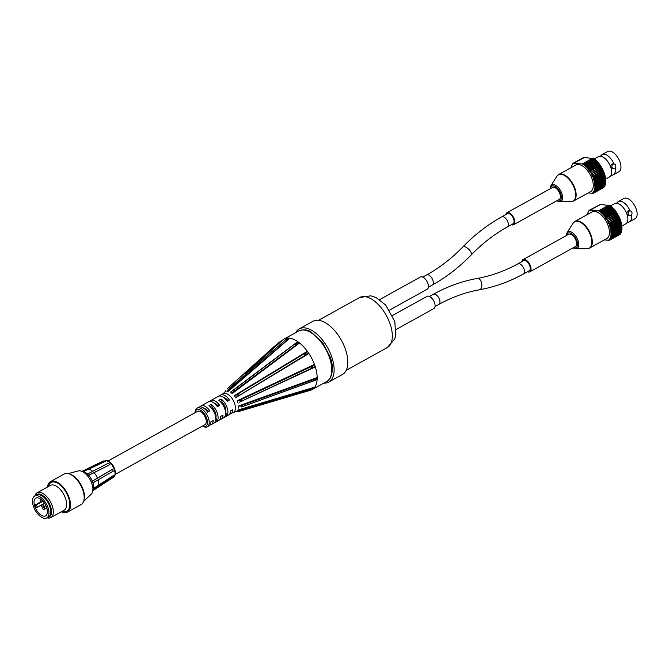<?xml version="1.0" encoding="UTF-8"?>
<svg xmlns="http://www.w3.org/2000/svg" width="669" height="669" viewBox="0 0 669 669"><rect width="100%" height="100%" fill="white"/><g stroke="black" fill="none" stroke-linecap="round" stroke-linejoin="round"><path stroke-width="1" d="M507.353 226.958A5.778 2.977 61 0 0 507.152 220.461A5.778 2.977 61 0 0 501.742 216.848L507.445 213.687A5.778 2.977 61 0 1 512.855 217.3A5.778 2.977 61 0 1 513.048 223.797L507.353 226.958C494.299 234.209 482.24 243.533 471.177 254.956C459.335 267.174 446.382 277.192 432.291 285.019A5.778 2.977 61 0 0 432.099 278.521A5.778 2.977 61 0 0 426.688 274.909C439.742 267.667 451.801 258.334 462.864 246.92A5.778 2.408 44.1 0 1 468.693 249.203A5.778 2.408 44.1 0 1 471.177 254.956M505.797 214.607A6.841 3.529 61 0 1 506.926 212.759L552.535 187.479A6.841 3.529 61 0 1 558.941 191.752A6.841 3.529 61 0 1 559.175 199.454L513.566 224.734A6.841 3.529 61 0 1 511.4 224.717M506.926 212.759A6.841 3.529 61 0 1 513.332 217.04A6.841 3.529 61 0 1 513.566 224.734M556.675 200.834L559.627 201.754A9.441 4.867 61 0 0 560.647 190.807A9.441 4.867 61 0 0 550.821 185.873L556.809 176.332A15.103 7.777 61 0 1 572.513 184.234A15.103 7.777 61 0 1 570.891 201.737L573.458 201.093L590.593 191.602A15.211 7.836 -119 0 0 591.187 176.733A15.211 7.836 -119 0 0 578.459 164.482A15.211 7.836 -119 0 0 575.85 164.992L558.715 174.492A15.211 7.836 61 0 1 572.94 183.992A15.211 7.836 61 0 1 573.458 201.093A15.211 7.836 61 0 1 572.288 201.528M605.637 179.083L609.66 176.859A11.557 5.954 -119 0 0 610.948 175.562A11.557 5.954 -119 0 0 609.35 164.022A11.557 5.954 -119 0 0 600.444 156.245A11.557 5.954 -119 0 0 600.227 156.237L600.854 155.877A11.557 5.954 61 0 1 602.125 154.606A11.557 5.954 61 0 1 604.115 154.213A11.557 5.954 61 0 1 613.966 163.938M615.196 168.12A11.557 5.954 61 0 1 613.322 174.826A11.557 5.954 61 0 1 611.575 175.228L610.939 175.571M613.331 174.818L618.925 171.724A11.557 5.954 -119 0 0 619.377 160.426A11.557 5.954 -119 0 0 609.71 151.11A11.557 5.954 -119 0 0 607.72 151.503L602.125 154.606M605.328 183.44L595.05 189.578L594.599 188.875L595.134 189.093L605.629 183.281A18.247 9.399 -119 0 0 605.704 182.704L595.209 188.524L594.733 187.847L605.746 182.185A18.247 9.399 -119 0 0 605.779 181.575L595.293 187.395L594.791 186.751L605.788 181.023A18.247 9.399 -119 0 0 605.771 180.379L595.285 186.199L594.766 185.589L605.746 179.802A18.247 9.399 -119 0 0 605.679 179.133L595.193 184.945L594.666 184.385L605.612 178.531A18.247 9.399 -119 0 0 605.512 177.837L595.017 183.649L594.473 183.13L605.395 177.218A18.247 9.399 -119 0 0 605.253 176.507L594.758 182.319L594.214 181.851L605.102 175.872A18.247 9.399 -119 0 0 604.91 175.144L594.423 180.956L593.871 180.538L604.726 174.5A18.247 9.399 -119 0 0 604.492 173.764L594.005 179.576L593.453 179.217L604.274 173.112A18.247 9.399 -119 0 0 604.007 172.376L593.512 178.188L592.96 177.879L603.747 171.724A18.247 9.399 -119 0 0 603.438 170.988L592.951 176.8L592.408 176.549L603.154 170.336A18.247 9.399 -119 0 0 602.802 169.608L591.789 175.236L602.485 168.964A18.247 9.399 -119 0 0 602.108 168.245L591.103 173.94L601.766 167.626A18.247 9.399 -119 0 0 601.356 166.924L590.367 172.677L600.979 166.313A18.247 9.399 -119 0 0 600.545 165.628L589.581 171.448L589.657 170.863L600.152 165.042A18.247 9.399 -119 0 0 599.683 164.39L588.745 170.269L588.779 169.642L599.273 163.83A18.247 9.399 -119 0 0 598.788 163.203L587.875 169.148L587.867 168.488L598.354 162.676A18.247 9.399 -119 0 0 597.852 162.082L586.972 168.095L586.914 167.401L597.4 161.589A18.247 9.399 -119 0 0 596.89 161.037L586.044 167.108L585.935 166.389L596.43 160.577A18.247 9.399 -119 0 0 595.903 160.075L585.099 166.196L584.949 165.469L595.435 159.648A18.247 9.399 -119 0 0 594.9 159.197L584.137 165.377L583.937 164.633L594.432 158.812A18.247 9.399 -119 0 0 593.888 158.411L583.167 164.649L582.975 164.039L573.191 163.253A18.247 9.399 -119 0 0 573.124 163.32L573.166 163.445M595.259 188.006A18.247 9.399 -119 0 0 595.293 187.395M595.301 186.843A18.247 9.399 -119 0 0 595.285 186.199M595.251 185.622A18.247 9.399 -119 0 0 595.193 184.945M595.126 184.351A18.247 9.399 -119 0 0 595.017 183.649M594.908 183.03A18.247 9.399 -119 0 0 594.758 182.319M594.616 181.684A18.247 9.399 -119 0 0 594.423 180.956M594.239 180.312A18.247 9.399 -119 0 0 594.005 179.576M593.788 178.924A18.247 9.399 -119 0 0 593.512 178.188M593.261 177.536A18.247 9.399 -119 0 0 592.951 176.8M592.659 176.156A18.247 9.399 -119 0 0 592.316 175.42M591.998 174.785A18.247 9.399 -119 0 0 591.622 174.065M591.271 173.438A18.247 9.399 -119 0 0 590.861 172.736M590.493 172.125A18.247 9.399 -119 0 0 590.05 171.448M589.657 170.863A18.247 9.399 -119 0 0 589.197 170.202M588.779 169.642A18.247 9.399 -119 0 0 588.294 169.023M587.867 168.488A18.247 9.399 -119 0 0 587.365 167.902M586.914 167.401A18.247 9.399 -119 0 0 586.395 166.857M585.935 166.389A18.247 9.399 -119 0 0 585.408 165.887M584.949 165.469A18.247 9.399 -119 0 0 584.413 165.009M583.937 164.633A18.247 9.399 -119 0 0 583.401 164.223M572.865 163.612A18.247 9.399 -119 0 0 572.605 163.972L572.681 164.148M572.388 164.315A18.247 9.399 -119 0 0 572.154 164.725L572.271 164.95M571.978 165.109A18.247 9.399 -119 0 0 571.794 165.578L571.936 165.845M571.644 166.004A18.247 9.399 -119 0 0 571.502 166.514L571.911 167.175M571.401 166.982A18.247 9.399 -119 0 0 571.301 167.509M588.185 192.931L592.943 193.316L592.759 192.797L593.303 193.291L603.789 187.471A18.247 9.399 -119 0 0 604.082 187.144L593.587 192.956L593.269 192.195L593.821 192.639L604.316 186.827A18.247 9.399 -119 0 0 604.559 186.442L594.072 192.254L593.712 191.501L594.273 191.894L604.759 186.074A18.247 9.399 -119 0 0 604.968 185.639L594.473 191.451L594.089 190.715L594.641 191.05L605.127 185.229A18.247 9.399 -119 0 0 605.294 184.744L594.8 190.556L594.381 189.837L594.925 190.113L605.42 184.301A18.247 9.399 -119 0 0 605.537 183.766M594.273 191.894A18.247 9.399 -119 0 0 594.473 191.451M594.641 191.05A18.247 9.399 -119 0 0 594.8 190.556M594.925 190.113A18.247 9.399 -119 0 0 595.05 189.578M595.134 189.093A18.247 9.399 -119 0 0 595.209 188.524M573.191 163.253L583.677 157.432L573.718 163.295M573.893 163.311L584.38 157.491L593.579 158.578M582.214 163.98L592.701 158.168L582.189 163.98M594.432 158.812L594.574 159.373M595.435 159.648L595.561 160.259M596.43 160.577L596.531 161.237M597.4 161.589L597.467 162.274L586.972 168.095M598.354 162.676L598.37 163.336L587.875 169.148M598.37 163.336L598.788 163.203M599.273 163.83L599.24 164.457L588.745 170.269M599.24 164.457L599.683 164.39M600.152 165.042L600.068 165.636L589.581 171.448M600.068 165.636L600.545 165.628M600.979 166.313L590.367 172.677M600.854 166.857L601.356 166.924M601.766 167.626L591.103 173.94M601.59 168.128L602.108 168.245M602.485 168.964L591.789 175.236M602.276 169.416L602.802 169.608M603.154 170.336L592.408 176.549M602.894 170.737L603.438 170.988M603.747 171.724L592.96 177.879M603.455 172.067L604.007 172.376M604.274 173.112L593.453 179.217M603.94 173.396L604.492 173.764M604.726 174.5L593.871 180.538M604.358 174.726L604.91 175.144M604.743 176.072L605.253 176.507M605.06 177.41L605.512 177.837M605.286 178.715L605.679 179.133M593.462 158.227L582.975 164.039M600.227 156.237A11.557 5.954 -119 0 0 598.454 156.638L594.44 158.862M613.674 168.797L612.051 168.672C609.936 166.89 610.069 165.276 612.444 163.821L614.067 163.947A2.433 1.974 -85.4 0 1 615.697 165.368A2.433 1.974 -85.4 0 1 613.674 168.797A2.433 1.974 -85.4 0 1 611.918 166.815A2.433 1.974 -85.4 0 1 613.105 164.164A2.433 1.974 -85.4 0 1 614.067 163.947M477.415 278.404C491.381 275.887 504.886 271.029 517.915 263.82L523.618 260.659A5.778 2.977 61 0 1 529.028 264.272A5.778 2.977 61 0 1 529.221 270.769L523.526 273.93C509.402 281.741 494.717 287.026 479.456 289.777C465.49 292.286 451.985 297.153 438.956 304.362A5.778 2.977 61 0 0 439.182 298.709A5.778 2.977 61 0 0 434.34 294.051A5.778 2.977 61 0 0 433.353 294.251C447.469 286.432 462.154 281.147 477.415 278.404A5.778 3.303 79.8 0 1 477.917 278.379A5.778 3.303 79.8 0 1 481.755 283.932A5.778 3.303 79.8 0 1 479.456 289.777M379.624 299.603L420.4 277.008A6.999 3.604 61 0 1 426.195 280.186A6.999 3.604 61 0 1 428.152 288.063A6.999 3.604 61 0 1 427.182 289.242L389.55 310.098M392.536 315.484L427.056 296.342A6.999 3.604 61 0 1 433.361 300.306A6.999 3.604 61 0 1 434.24 308.292A6.999 3.604 61 0 1 433.838 308.585L396.173 329.466M213.904 402.972A7.602 3.914 61 0 1 217.475 405.255L216.664 405.707M209.815 401.425A10.645 5.486 61 0 1 210.81 400.53A10.645 5.486 61 0 1 219.683 405.439L217.475 405.255M219.683 405.439L217.4 406.702A10.645 5.486 -119 0 0 208.527 401.793L201.001 405.966A10.645 5.486 61 0 1 209.874 410.875L206.855 411.142M219.624 395.989A10.645 5.486 61 0 1 220.611 395.095A10.645 5.486 61 0 1 229.484 400.003L227.209 401.266A10.645 5.486 -119 0 0 218.337 396.357L210.81 400.53M229.484 400.003L226.465 400.271M204.095 408.408A7.602 3.914 61 0 1 207.666 410.691M200.006 406.861A10.645 5.486 61 0 1 201.001 405.966M209.874 410.875L207.599 412.137A10.645 5.486 -119 0 0 198.718 407.229L197.012 408.174A10.645 5.486 -119 0 0 195.164 411.644L195.064 412.731A9.433 4.859 61 0 1 200.098 409.955A9.433 4.859 61 0 1 206.763 418.434A9.433 4.859 61 0 1 202.439 426.036L203.418 426.529A10.645 5.486 -119 0 0 207.331 426.797A10.645 5.486 -119 0 0 208.385 417.991A10.645 5.486 -119 0 0 197.012 408.174M207.331 426.797L209.046 425.852A10.645 5.486 -119 0 0 210.927 421.805L213.202 420.542A10.645 5.486 61 0 1 211.329 424.589L218.847 420.416A10.645 5.486 -119 0 0 220.728 416.369L223.011 415.106A10.645 5.486 61 0 1 221.13 419.154A10.645 5.486 61 0 1 219.842 419.513M211.329 424.589A10.645 5.486 61 0 1 210.041 424.949M221.13 419.154L228.656 414.981A10.645 5.486 -119 0 0 230.537 410.933L232.82 409.671A10.645 5.486 61 0 1 230.939 413.718A10.645 5.486 61 0 1 229.651 414.078M221.481 402.88L222.275 402.437A7.602 3.914 61 0 1 225.679 412.305L225.587 412.355M222.275 402.437L221.096 399A10.645 5.486 61 0 1 227.084 407.622A10.645 5.486 61 0 1 226.858 415.75L225.679 412.305M226.858 415.75L224.583 417.013A10.645 5.486 -119 0 0 224.801 408.884A10.645 5.486 -119 0 0 218.813 400.263L221.096 399M211.672 408.316L212.474 407.873A7.602 3.914 61 0 1 215.87 417.74L215.778 417.791M212.474 407.873L211.287 404.436A10.645 5.486 61 0 1 217.274 413.057A10.645 5.486 61 0 1 217.057 421.186L215.87 417.74M217.057 421.186L214.774 422.448A10.645 5.486 -119 0 0 214.992 414.32A10.645 5.486 -119 0 0 209.004 405.698L211.287 404.436M317.123 377.968L317.148 379.34L314.656 380.519C312.849 380.92 313.694 380.059 317.181 377.943L315.785 378.763L317.173 377.575A28.892 14.885 -119 0 0 315.316 366.947L313.769 367.239L315.124 366.553M314.564 387.393L313.201 388.162L314.764 387.15A28.892 14.885 -119 0 0 317.114 379.674L315.751 380.051L317.081 379.356M241.81 406.886L315.751 380.051M272.358 401.208L310.424 390.286A28.892 14.885 -119 0 0 312.063 389.609A28.892 14.885 -119 0 0 313.803 388.296L312.615 388.856L313.928 388.145M282.301 340.387L260.157 360.298M288.431 338.088L287.135 338.832L288.222 338.054A28.892 14.885 -119 0 0 284.041 339.066A28.892 14.885 -119 0 0 282.602 340.095L247.505 371.688M289.493 338.18L285.563 339.86L288.481 338.046L289.493 338.18L228.974 390.002L228.363 391.281L289.828 338.188L288.122 338.915M297.989 341.876L296.702 342.645L297.738 341.633A28.892 14.885 -119 0 0 289.828 338.188M299.202 342.779L299.26 342.745C295.38 344.644 294.293 344.769 296.007 343.13L298.048 341.834L299.202 342.779L233.038 392.118L232.227 393.523L299.561 342.996L297.822 343.481M307.556 351.693L306.26 352.479L307.339 351.292A28.892 14.885 -119 0 0 299.561 342.996M308.585 353.165L308.643 353.132C303.994 355.139 303.442 354.762 306.996 352.011L307.615 351.651L308.643 353.132L235.672 397.679L308.894 353.525L307.213 353.851M314.555 364.898L313.243 365.7L314.455 364.446A28.892 14.885 -119 0 0 308.894 353.525M230.939 413.718L233.556 412.263A10.645 5.486 -119 0 0 234.61 403.449A10.645 5.486 -119 0 0 223.237 393.64L220.611 395.095M107.985 461L197.572 411.343A7.602 3.914 61 0 1 198.885 411.084A7.602 3.914 61 0 1 205.249 417.213A7.602 3.914 61 0 1 204.948 424.639L115.352 474.304M227.276 399.819A7.602 3.914 -119 0 0 223.705 397.537M238.524 408.065L238.574 405.999L240.154 406.1C243.332 405.732 243.851 405.999 241.718 406.919L241.651 406.944M317.173 377.575L238.574 405.999M238.089 403.215L237.244 400.756L238.933 400.614C242.797 399.652 242.981 400.171 239.469 402.169L315.316 366.947M314.455 364.446L237.244 400.756M235.789 397.896L234.259 395.697L235.914 395.187C239.561 393.472 239.887 393.932 236.876 396.575M307.339 351.292L234.259 395.697M232.227 393.523L230.429 392.185L232.862 390.495C235.204 388.957 235.262 389.492 233.038 392.118M297.738 341.633L230.429 392.185M228.363 391.281L226.774 391.156L229.785 388.003C230.663 387.326 230.395 387.995 228.974 390.002M225.227 391.758L222.953 393.798M236.96 411.151L237.905 410.022L241.476 410.415L237.077 411.117L237.855 410.197M314.764 387.15L237.905 410.022M235.379 411.811L238.507 411.586L305.716 391.641M224.617 392.293L225.788 390.78M226.858 391.122L228.188 391.206M238.565 407.931L238.616 406.225M314.305 387.752L310.817 389.743L314.305 387.752M281.557 340.864L278.279 342.863L226.992 388.973M232.059 393.355L230.579 392.243M235.672 397.679L234.409 395.864M315.191 366.528L314.129 367.072C310.383 368.343 310.55 367.607 314.622 364.873L315.191 366.528M238.055 403.014L237.353 400.982M88.584 475.458L109.933 464.612L88.634 475.266A11.406 5.879 61 0 1 92.322 481.212L112.777 469.161L113.237 471.168L92.924 482.867A11.406 5.879 61 0 1 93.526 488.713L113.755 476.186L113.446 477.34L93.217 489.867A11.406 5.879 61 0 1 92.824 490.653M81.969 471.361L103.31 460.974L104.356 461.008L105.242 461.443L82.964 471.779M104.356 461.008L82.864 471.503A11.406 5.879 61 0 1 87.472 474.07A11.406 5.879 61 0 1 88.057 474.647A11.406 5.879 61 0 1 88.634 475.266M92.941 482.867L92.339 481.212A11.406 5.879 61 0 1 92.64 482.04A11.406 5.879 61 0 1 92.924 482.867M87.472 474.07L88.642 475.241M82.856 471.469L82.17 471.453A11.406 5.879 61 0 1 82.329 471.453A11.406 5.879 61 0 1 82.864 471.503M93.526 488.713A11.406 5.879 61 0 1 93.392 489.315A11.406 5.879 61 0 1 93.217 489.867M93.551 488.738L93.234 489.884M87.472 474.045L108.311 463.207L109.942 464.579M113.755 476.186L113.822 475.299L93.334 488.512M92.815 490.703L111.213 478.728M92.146 481.203L112.752 469.161M112.635 469.513L113.237 471.168M108.311 463.207L109.473 464.411M88.944 469.37A10.278 5.293 61 0 1 92.665 471.344M94.145 472.816A10.278 5.293 61 0 1 97.373 478.026M98.05 479.932A10.278 5.293 61 0 1 98.502 484.816M34.939 505.095A10.102 5.201 61 0 0 35.29 506.249A10.102 5.201 61 0 0 35.733 507.42L36.644 507.495A1.279 0.661 -119 0 0 36.87 507.445A1.279 0.661 -119 0 0 36.92 506.199A1.279 0.661 -119 0 0 35.85 505.17L34.939 505.095L40.968 501.75M34.83 506.508A10.102 5.201 61 0 1 35.825 498.146A10.102 5.201 61 0 1 45.275 504.459A10.102 5.201 61 0 1 45.617 515.816A10.102 5.201 61 0 1 34.83 506.508M33.45 506.391A12.468 6.422 61 0 1 34.679 496.072A12.468 6.422 61 0 1 46.345 503.866A12.468 6.422 61 0 1 46.771 517.89A12.468 6.422 61 0 1 33.45 506.391M34.679 496.072L36.502 495.06A12.468 6.422 61 0 1 48.168 502.854A12.468 6.422 61 0 1 48.594 516.878L46.771 517.89M295.723 332.585A30.414 15.663 61 0 1 299.269 328.889A30.414 15.663 61 0 1 333.17 361.854A30.414 15.663 61 0 1 328.763 382.091A30.414 15.663 61 0 1 323.746 383.136M299.269 328.889L312.95 321.304A30.414 15.663 61 0 1 346.851 354.269A30.414 15.663 61 0 1 342.444 374.506L328.763 382.091M521.845 261.646A6.999 3.604 61 0 1 523.033 259.597L568.633 234.317A6.999 3.604 61 0 1 575.181 238.691A6.999 3.604 61 0 1 575.424 246.552L529.815 271.831A6.999 3.604 61 0 1 528.343 272.04A6.999 3.604 61 0 1 527.448 271.756M572.999 247.898L575.8 248.726A9.441 4.867 61 0 0 576.82 237.779A9.441 4.867 61 0 0 566.994 232.837L572.982 223.304A15.103 7.777 61 0 1 588.687 231.206A15.103 7.777 61 0 1 587.064 248.709L589.632 248.065L606.766 238.565A15.211 7.836 -119 0 0 607.36 223.705A15.211 7.836 -119 0 0 594.632 211.454A15.211 7.836 -119 0 0 592.023 211.964L574.888 221.464A15.211 7.836 61 0 1 589.113 230.964A15.211 7.836 61 0 1 589.632 248.065A15.211 7.836 61 0 1 588.461 248.5M617.019 202.866L617.027 202.849A11.557 5.954 61 0 1 618.298 201.57A11.557 5.954 61 0 1 620.288 201.185A11.557 5.954 61 0 1 630.131 210.911M631.369 215.092A11.557 5.954 61 0 1 629.496 221.79A11.557 5.954 61 0 1 627.748 222.192L627.112 222.534A11.557 5.954 -119 0 0 625.523 210.994A11.557 5.954 -119 0 0 616.617 203.217A11.557 5.954 -119 0 0 616.4 203.209A11.557 5.954 -119 0 0 614.627 203.61L610.613 205.835M629.504 221.79L635.098 218.688A11.557 5.954 -119 0 0 635.55 207.39A11.557 5.954 -119 0 0 625.875 198.083A11.557 5.954 -119 0 0 623.893 198.467L618.298 201.57M621.501 230.412L611.223 236.55L610.772 235.848L611.307 236.065L621.802 230.253A18.247 9.399 -119 0 0 621.877 229.676L611.382 235.488L610.906 234.819L621.919 229.158A18.247 9.399 -119 0 0 621.953 228.547L611.466 234.359L610.964 233.724L621.961 227.995A18.247 9.399 -119 0 0 621.944 227.351L611.458 233.172L610.939 232.561L621.911 226.774A18.247 9.399 -119 0 0 621.852 226.105L611.366 231.917L610.839 231.357L621.785 225.503A18.247 9.399 -119 0 0 621.685 224.809L611.19 230.621L610.646 230.103L621.568 224.19A18.247 9.399 -119 0 0 621.426 223.471L610.931 229.291L610.387 228.815L621.275 222.844A18.247 9.399 -119 0 0 621.083 222.116L610.596 227.928L610.044 227.51L620.899 221.472A18.247 9.399 -119 0 0 620.665 220.728L610.178 226.548L609.626 226.181L620.447 220.084A18.247 9.399 -119 0 0 620.18 219.34L609.685 225.16L609.133 224.851L619.92 218.696A18.247 9.399 -119 0 0 619.611 217.952L609.125 223.772L608.581 223.521L619.327 217.308A18.247 9.399 -119 0 0 618.976 216.572L607.962 222.208L618.658 215.936A18.247 9.399 -119 0 0 618.281 215.217L607.276 220.912L617.939 214.59A18.247 9.399 -119 0 0 617.529 213.888L606.54 219.641L617.153 213.286A18.247 9.399 -119 0 0 616.718 212.6L605.754 218.42L605.83 217.826L616.325 212.014A18.247 9.399 -119 0 0 615.856 211.362L604.918 217.241L604.952 216.614L615.447 210.802A18.247 9.399 -119 0 0 614.962 210.175L604.048 216.12L604.04 215.46L614.527 209.64A18.247 9.399 -119 0 0 614.025 209.054L603.145 215.058L603.087 214.373L613.573 208.561A18.247 9.399 -119 0 0 613.063 208.009L602.217 214.08L602.108 213.361L612.603 207.549A18.247 9.399 -119 0 0 612.076 207.039L601.272 213.168L601.122 212.433L611.608 206.621A18.247 9.399 -119 0 0 611.073 206.161L600.31 212.349L600.11 211.596L610.605 205.784A18.247 9.399 -119 0 0 610.061 205.375L599.34 211.613L599.148 211.011L589.364 210.225A18.247 9.399 -119 0 0 589.297 210.292L589.339 210.417M611.433 234.97A18.247 9.399 -119 0 0 611.466 234.359M611.474 233.807A18.247 9.399 -119 0 0 611.458 233.172M611.424 232.586A18.247 9.399 -119 0 0 611.366 231.917M611.299 231.315A18.247 9.399 -119 0 0 611.19 230.621M611.081 230.002A18.247 9.399 -119 0 0 610.931 229.291M610.789 228.656A18.247 9.399 -119 0 0 610.596 227.928M610.412 227.284A18.247 9.399 -119 0 0 610.178 226.548M609.961 225.896A18.247 9.399 -119 0 0 609.685 225.16M609.434 224.508A18.247 9.399 -119 0 0 609.125 223.772M608.832 223.12A18.247 9.399 -119 0 0 608.489 222.392M608.171 221.757A18.247 9.399 -119 0 0 607.795 221.029M607.444 220.41A18.247 9.399 -119 0 0 607.034 219.708M606.666 219.098A18.247 9.399 -119 0 0 606.223 218.412M605.83 217.826A18.247 9.399 -119 0 0 605.37 217.174M604.952 216.614A18.247 9.399 -119 0 0 604.467 215.987M604.04 215.46A18.247 9.399 -119 0 0 603.538 214.866M603.087 214.373A18.247 9.399 -119 0 0 602.568 213.821M602.108 213.361A18.247 9.399 -119 0 0 601.582 212.859M601.122 212.433A18.247 9.399 -119 0 0 600.586 211.981M600.11 211.596A18.247 9.399 -119 0 0 599.575 211.195M589.038 210.584A18.247 9.399 -119 0 0 588.77 210.944L588.854 211.12M588.561 211.287A18.247 9.399 -119 0 0 588.327 211.697L588.444 211.922M588.151 212.081A18.247 9.399 -119 0 0 587.967 212.541L588.11 212.809M587.817 212.976A18.247 9.399 -119 0 0 587.675 213.478L588.084 214.147M587.574 213.946A18.247 9.399 -119 0 0 587.474 214.481M604.358 239.903L609.116 240.288L608.932 239.761L609.476 240.263L619.962 234.443A18.247 9.399 -119 0 0 620.255 234.108L609.76 239.928L609.442 239.168L609.994 239.611L620.489 233.799A18.247 9.399 -119 0 0 620.732 233.406L610.245 239.226L609.885 238.473L610.446 238.858L620.932 233.046A18.247 9.399 -119 0 0 621.141 232.611L610.646 238.423L610.262 237.679L610.814 238.013L621.3 232.202A18.247 9.399 -119 0 0 621.468 231.717L610.973 237.528L610.554 236.809L611.098 237.085L621.593 231.265A18.247 9.399 -119 0 0 621.71 230.738M610.446 238.858A18.247 9.399 -119 0 0 610.646 238.423M610.814 238.013A18.247 9.399 -119 0 0 610.973 237.528M611.098 237.085A18.247 9.399 -119 0 0 611.223 236.55M611.307 236.065A18.247 9.399 -119 0 0 611.382 235.488M589.364 210.225L600.377 204.446L589.891 210.267M590.066 210.275L600.553 204.463L609.752 205.55M608.849 205.132L598.362 210.944L608.874 205.132M610.605 205.784L610.747 206.345M611.608 206.621L611.734 207.231M612.603 207.549L612.704 208.21M613.573 208.561L613.64 209.246L603.145 215.058M614.527 209.64L614.543 210.309L604.048 216.12M614.543 210.309L614.962 210.175M615.447 210.802L615.413 211.429L604.918 217.241M615.413 211.429L615.856 211.362M616.325 212.014L616.241 212.6L605.754 218.42M616.241 212.6L616.718 212.6M617.153 213.286L606.54 219.641M617.027 213.829L617.529 213.888M617.939 214.59L607.276 220.912M617.763 215.092L618.281 215.217M618.658 215.936L607.962 222.208M618.449 216.388L618.976 216.572M619.327 217.308L608.581 223.521M619.068 217.709L619.611 217.952M619.92 218.696L609.133 224.851M619.628 219.039L620.18 219.34M620.447 220.084L609.626 226.181M620.113 220.369L620.665 220.728M620.899 221.472L610.044 227.51M620.531 221.69L621.083 222.116M620.916 223.036L621.426 223.471M621.233 224.374L621.685 224.809M621.459 225.687L621.852 226.105M609.635 205.199L599.148 211.011M621.81 226.055L625.833 223.822A11.557 5.954 -119 0 0 627.121 222.534M629.847 215.769L628.224 215.644C626.109 213.863 626.243 212.24 628.617 210.785L630.24 210.919A2.433 1.974 -85.4 0 1 631.871 212.332A2.433 1.974 -85.4 0 1 629.847 215.769A2.433 1.974 -85.4 0 1 628.091 213.787A2.433 1.974 -85.4 0 1 629.278 211.136A2.433 1.974 -85.4 0 1 630.24 210.919M523.033 259.597A6.999 3.604 61 0 1 529.572 263.971A6.999 3.604 61 0 1 529.815 271.831M67.427 512.136L81.116 504.551A17.461 8.99 -119 0 0 80.514 484.925A17.461 8.99 -119 0 0 64.182 474.012L50.501 481.596A17.461 8.99 61 0 1 66.833 492.509A17.461 8.99 61 0 1 67.427 512.136A17.461 8.99 61 0 1 61.247 511.81M69.952 474.154A16.424 8.463 61 0 1 80.957 484.674A16.424 8.463 61 0 1 84.051 499.584M34.897 495.955A14.174 7.3 61 0 1 37.104 492.777A14.174 7.3 61 0 1 50.367 501.641A14.174 7.3 61 0 1 50.852 517.572A14.174 7.3 61 0 1 46.989 517.764M47.608 517.421A12.87 6.631 -119 0 0 48.804 502.503A12.87 6.631 -119 0 0 35.516 495.604M62.1 511.342A16.424 8.463 -119 0 0 69.752 502.988A16.424 8.463 -119 0 0 59.491 484.473A16.424 8.463 -119 0 0 48.352 486.547M37.104 492.777L50.409 485.41A14.174 7.3 61 0 1 63.664 494.266A14.174 7.3 61 0 1 64.149 510.204L50.852 517.572M47.499 487.015A17.461 8.99 61 0 1 50.501 481.596M41.361 495.52A11.866 6.113 61 0 1 50.777 512.521M68.221 473.585L78.407 470.926A13.38 6.891 61 0 1 90.081 479.623A13.38 6.891 61 0 1 91.268 494.132L83.617 501.357M550.395 188.666A8.337 4.29 61 0 1 555.981 187.069A8.337 4.29 61 0 1 561.35 196.745A8.337 4.29 61 0 1 557.034 200.641M557.729 175.253A15.211 7.836 61 0 1 558.715 174.492L556.809 176.332M517.915 263.82A5.778 2.977 61 0 1 518.91 263.628A5.778 2.977 61 0 1 523.752 268.286A5.778 2.977 61 0 1 523.526 273.93M359.554 297.554A28.591 14.726 61 0 1 391.424 328.546A28.591 14.726 61 0 1 387.284 347.571L394.668 339.049L395.647 335.88L394.844 321.597L385.695 305.031L375.978 297.504L370.76 295.815L359.554 297.554L318.511 320.309M326.656 381.522C329.792 381.506 335.462 370.726 330.16 356.928L322.609 342.662L311.194 332.1C307.723 329.583 303.534 329.207 298.633 330.971A28.892 14.885 61 0 1 329.499 357.606A28.892 14.885 61 0 1 326.656 381.522L312.063 389.609M240.154 406.1L315.785 378.763M239.251 410.172L313.201 388.162M236.466 411.744L240.054 410.699M262.031 404.285L284.283 397.787M233.682 389.935L295.455 343.582M235.914 395.187L306.26 352.479M313.769 367.239L239.469 402.169M238.933 400.614L313.243 365.7M104.54 461.092L104.623 461.05A9.19 4.733 61 0 1 113.103 466.862A9.19 4.733 61 0 1 113.538 477.131L113.496 477.156M43.125 507.704A1.187 0.61 61 0 1 43.334 507.144A1.187 0.61 61 0 1 44.438 507.88A1.187 0.61 61 0 1 44.48 509.218L46.771 507.947M42.891 501.089L41.879 501.65A1.187 1.187 0 0 1 40.215 501.081A1.187 1.187 0 0 1 40.725 499.576A1.187 0.61 61 0 1 41.888 500.429A1.187 0.61 61 0 1 41.879 501.65A1.187 0.61 61 0 1 41.821 501.675M41.988 505.12A1.187 0.61 61 0 1 42.18 504.819A1.187 0.61 61 0 1 43.284 505.563A1.187 0.61 61 0 1 43.326 506.893L45.818 505.513M43 501.206L35.85 505.17M566.593 235.446A8.337 4.29 61 0 1 572.212 234.083A8.337 4.29 61 0 1 577.514 243.641A8.337 4.29 61 0 1 573.383 247.681M573.902 222.225A15.211 7.836 61 0 1 574.888 221.464L572.982 223.304M501.742 216.848C487.659 224.675 474.697 234.702 462.864 246.92M428.369 287.193L432.291 285.019M422.766 277.083L426.688 274.909M559.627 201.754L570.891 201.737M550.821 185.873L550.035 188.867M435.026 306.536L438.956 304.362M429.423 296.426L433.353 294.251M298.633 330.971L284.041 339.066M233.272 412.422L238.616 410.883M259.957 360.482L245.205 373.762M241.718 406.919L314.656 380.519M241.476 410.415L310.817 389.743M229.785 388.003L285.563 339.86M232.862 390.495L296.007 343.13M96.813 487.668L92.891 490.536M104.623 461.05C106.647 459.269 109.683 461.117 113.73 466.594C116.582 474.012 115.963 474.078 113.538 477.131M45.91 505.714L43.334 507.144A1.187 1.187 0 0 0 42.724 508.264A1.187 1.187 0 0 0 44.48 509.218M44.664 503.439L42.18 504.819A1.187 1.187 0 0 0 42.047 506.809A1.187 1.187 0 0 0 43.326 506.893M44.514 503.205L36.87 507.445M346.233 370.325L387.284 347.571M575.8 248.726L587.064 248.709M566.994 232.837L566.217 235.655M617.027 202.849L616.383 203.209"/></g></svg>
